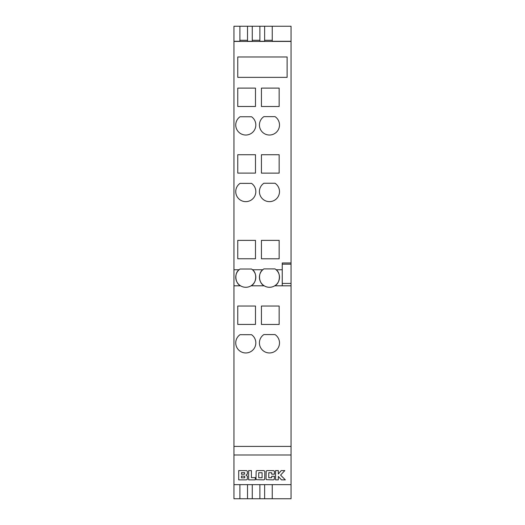 <?xml version="1.0" encoding="UTF-8"?>
<svg xmlns="http://www.w3.org/2000/svg" width="525" height="525" viewBox="0 0 525 525"><rect width="100%" height="100%" fill="white"/><g stroke="black" fill="none" stroke-linecap="round" stroke-linejoin="round"><path stroke-width="0.79" d="M233.953 41.291L239.899 41.291L239.899 26.25L233.953 26.25L233.953 446.401L291.047 446.401L291.047 498.75L233.953 498.75L233.953 484.634L291.047 484.634M233.953 446.401L233.953 454.985L291.047 454.985M251.409 470.584L251.409 477.625L255.268 477.625L255.268 479.876L248.66 479.876L248.66 470.584L251.409 470.584M263.753 470.584L264.666 471.017L264.843 471.739L264.666 479.443L263.753 479.876L256.384 479.679L255.99 478.721L256.167 471.017L257.073 470.584L263.753 470.584M280.58 475.105L284.812 470.584L281.19 470.584L278.322 474.029L278.322 470.584L275.572 470.584L275.572 479.876L278.322 479.876L278.322 476.346L281.452 479.876L285.351 479.876L280.58 475.105M233.953 454.985L233.953 484.634M273.722 470.636L274.404 471.338L274.45 474.187L271.694 474.187L271.694 472.723L268.774 472.723L268.774 477.737L271.694 477.737L271.694 476.26L274.45 476.26L274.267 479.443L273.335 479.876L266.424 479.679L266.024 478.721L266.201 471.017L267.107 470.584L273.722 470.636M246.711 470.636L247.36 471.338L247.341 474.062L246.008 475.132L247.413 476.182L247.301 479.443L246.376 479.876L238.711 479.876L238.711 470.584L246.711 470.636M252.269 484.634L252.269 498.75M247.511 484.634L247.511 498.75M259.882 484.634L259.882 498.75M264.639 484.634L264.639 498.75M239.899 484.634L239.899 498.75M239.899 26.25L291.047 26.25L291.047 446.401M252.269 26.25L252.269 41.291L247.511 41.291L247.511 26.25M264.639 26.25L264.639 41.291L259.882 41.291L259.882 26.25M240.03 334.688L251.554 334.694A10.041 10.041 0 0 1 253.286 349.591A10.041 10.041 0 0 1 238.284 349.591A10.041 10.041 0 0 1 240.03 334.688A10.041 10.041 180 0 0 238.284 349.591A10.041 10.041 180 0 0 253.286 349.591A10.041 10.041 180 0 0 251.554 334.694M263.885 334.563L275.034 334.569A10.041 10.041 0 0 1 277.003 349.538A10.041 10.041 0 0 1 261.909 349.532A10.041 10.041 0 0 1 263.885 334.563A10.041 10.041 180 0 0 261.909 349.532A10.041 10.041 180 0 0 277.003 349.538A10.041 10.041 180 0 0 275.034 334.569M255.485 306.036L255.485 324.424L237.759 324.424L237.759 306.036L255.485 306.036M261.43 306.036L279.156 306.036L279.156 324.45L261.43 324.45L261.43 306.036M233.953 269.752L239.111 269.752A10.041 10.041 0 0 1 240.03 269.023L251.554 269.03A10.041 10.041 0 0 1 252.459 269.752L262.782 269.752A10.041 10.041 180 0 0 262.224 284.209A10.041 10.041 180 0 0 276.695 284.209A10.041 10.041 180 0 0 276.13 269.752C281.092 273.059 280.166 283.434 274.7 285.817A10.041 10.041 0 0 1 264.219 285.817C258.753 283.434 257.827 273.059 262.782 269.752A10.041 10.041 0 0 1 263.885 268.898L275.034 268.905A10.041 10.041 0 0 1 276.13 269.752L282.247 269.752M251.029 285.817A10.041 10.041 0 0 1 240.548 285.817C235.082 283.434 234.157 273.066 239.111 269.752A10.041 10.041 180 0 0 238.547 284.209A10.041 10.041 180 0 0 253.024 284.209A10.041 10.041 180 0 0 252.459 269.752C257.421 273.066 256.495 283.434 251.029 285.817L264.219 285.817M274.7 285.817L291.047 285.817L282.247 285.817L282.247 262.979L291.047 262.979M261.43 106.516L261.43 88.108L279.156 88.108L279.156 106.516L261.43 106.516L279.156 106.516M240.03 116.76L251.554 116.767A10.041 10.041 0 0 1 253.286 131.663A10.041 10.041 0 0 1 238.284 131.657A10.041 10.041 0 0 1 240.03 116.76A10.041 10.041 180 0 0 238.284 131.657A10.041 10.041 180 0 0 253.286 131.663A10.041 10.041 180 0 0 251.554 116.767M233.953 41.436L291.047 41.436M261.43 240.371L279.156 240.371L279.156 258.786L261.43 258.786L261.43 240.371M261.43 173.132L261.43 154.724L279.156 154.724L279.156 173.132L261.43 173.132L279.156 173.132M287.123 77.365L237.759 77.365L237.759 56.976L287.123 56.976L287.123 77.365L237.759 77.365M263.885 116.635L275.034 116.635A10.041 10.041 0 0 1 277.003 131.604A10.041 10.041 0 0 1 261.909 131.604A10.041 10.041 0 0 1 263.885 116.635A10.041 10.041 180 0 0 261.909 131.604A10.041 10.041 180 0 0 277.003 131.604A10.041 10.041 180 0 0 275.034 116.635M255.485 88.108L255.485 106.49L237.759 106.49L237.759 88.108L255.485 88.108M240.03 183.376L251.554 183.382A10.041 10.041 0 0 1 253.286 198.279A10.041 10.041 0 0 1 238.284 198.273A10.041 10.041 0 0 1 240.03 183.376A10.041 10.041 180 0 0 238.284 198.273A10.041 10.041 180 0 0 253.286 198.279A10.041 10.041 180 0 0 251.554 183.382M263.885 183.251L275.034 183.251A10.041 10.041 0 0 1 277.003 198.22A10.041 10.041 0 0 1 261.909 198.22A10.041 10.041 0 0 1 263.885 183.251A10.041 10.041 180 0 0 261.909 198.22A10.041 10.041 180 0 0 277.003 198.22A10.041 10.041 180 0 0 275.034 183.251M255.485 258.759L237.759 258.759L237.759 240.371L255.485 240.371L255.485 258.759L237.759 258.759M237.759 154.724L255.485 154.724L255.485 173.106L237.759 173.106L237.759 154.724M272.252 484.634L272.252 498.75M272.252 26.25L272.252 41.291L291.047 41.291M272.252 40.294L264.639 40.294M259.882 40.294L252.269 40.294M247.511 40.294L239.899 40.294M261.43 258.786L279.156 258.786M237.759 106.49L255.485 106.49M237.759 173.106L255.485 173.106M237.759 324.424L255.485 324.424M261.43 324.45L279.156 324.45M262.087 472.723L258.733 472.723L258.733 477.737L262.087 477.737L262.087 472.723M244.709 476.241L241.454 476.031L241.454 477.822L244.735 477.822L244.709 476.241M244.663 473.694L244.663 472.638L241.454 472.638L241.454 474.246L244.335 474.246L244.663 473.694M233.953 285.817L240.548 285.817M282.247 283.434L291.047 283.434M282.247 264.167L291.047 264.167"/></g></svg>
